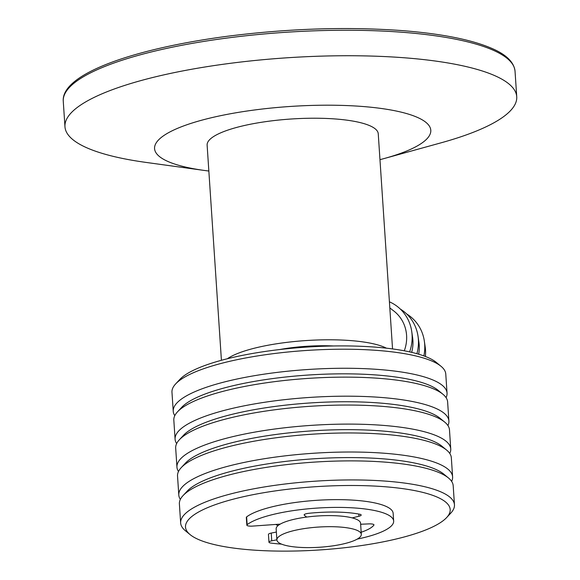 <?xml version="1.0" encoding="UTF-8"?>
<svg xmlns="http://www.w3.org/2000/svg" width="580" height="580" viewBox="0 0 580 580"><rect width="100%" height="100%" fill="white"/><g stroke="black" fill="none" stroke-linecap="round" stroke-linejoin="round"><path stroke-width="0.87" d="M330.781 546.15A42.304 10.106 -3.8 0 1 276.892 539.951A42.304 10.106 -3.8 0 1 318.435 527.061A42.304 10.106 -3.8 0 1 361.311 534.339A42.304 10.106 -3.8 0 1 330.781 546.15M276.892 539.951L276.152 528.873A42.304 10.106 -3.8 0 1 317.695 515.983A42.304 10.106 -3.8 0 1 360.579 523.261L361.311 534.339M427.322 529.308A132.631 31.69 176.2 0 0 446.636 517.57A132.631 31.69 176.2 0 0 315.752 486.692A132.631 31.69 176.2 0 0 190.095 534.615A132.631 31.69 176.2 0 0 295.952 551A132.631 31.69 176.2 0 0 427.322 529.308M275.797 524.436A44.595 10.65 176.2 0 0 278.059 525.582M446.071 397.634A137.206 32.777 176.2 0 0 447.042 393.124L445.774 374.064A137.206 32.777 176.2 0 0 441.032 366.299L436.334 362.427A132.631 31.69 176.2 0 0 306.479 347.108A132.631 31.69 176.2 0 0 179.793 379.472L175.646 383.924A137.206 32.777 176.2 0 0 171.97 392.254L173.239 411.307A137.206 32.777 176.2 0 0 174.79 415.657M441.032 366.299A137.206 32.777 176.2 0 0 306.704 350.45A137.206 32.777 176.2 0 0 175.646 383.924M447.042 393.124A137.206 32.777 176.2 0 0 307.965 369.504A137.206 32.777 176.2 0 0 173.239 411.307M447.927 425.553A137.206 32.777 176.2 0 0 448.898 421.036L447.629 401.983A137.206 32.777 176.2 0 0 442.888 394.219L438.19 390.347A132.631 31.69 176.2 0 0 308.335 375.028A132.631 31.69 176.2 0 0 181.649 407.385L177.502 411.843A137.206 32.777 176.2 0 0 173.826 420.166L175.088 439.227A137.206 32.777 176.2 0 0 176.646 443.57M442.888 394.219A137.206 32.777 176.2 0 0 308.553 378.37A137.206 32.777 176.2 0 0 177.502 411.843M448.898 421.036A137.206 32.777 176.2 0 0 309.821 397.423A137.206 32.777 176.2 0 0 175.088 439.227M449.783 453.473A137.206 32.777 176.2 0 0 450.747 448.956L449.486 429.903A137.206 32.777 176.2 0 0 444.744 422.131L440.039 418.267A132.631 31.69 176.2 0 0 310.184 402.948A132.631 31.69 176.2 0 0 183.498 435.304L179.35 439.763A137.206 32.777 176.2 0 0 175.682 448.086L176.944 467.139A137.206 32.777 176.2 0 0 178.502 471.489M444.744 422.131A137.206 32.777 176.2 0 0 310.409 406.283A137.206 32.777 176.2 0 0 179.35 439.763M450.747 448.956A137.206 32.777 176.2 0 0 311.677 425.343A137.206 32.777 176.2 0 0 176.944 467.139M451.639 481.385A137.206 32.777 176.2 0 0 452.603 476.869L451.341 457.816A137.206 32.777 176.2 0 0 446.593 450.051L441.895 446.179A132.631 31.69 176.2 0 0 312.04 430.86A132.631 31.69 176.2 0 0 185.353 463.217L181.207 467.676A137.206 32.777 176.2 0 0 177.531 476.006L178.799 495.059A137.206 32.777 176.2 0 0 180.358 499.409M446.593 450.051A137.206 32.777 176.2 0 0 312.265 434.202A137.206 32.777 176.2 0 0 181.207 467.676M452.603 476.869A137.206 32.777 176.2 0 0 313.526 453.255A137.206 32.777 176.2 0 0 178.799 495.059M446.636 517.57L450.783 513.119A137.206 32.777 176.2 0 0 454.459 504.788L453.19 485.736A137.206 32.777 176.2 0 0 448.449 477.963L443.751 474.099A132.631 31.69 176.2 0 0 313.896 458.78A132.631 31.69 176.2 0 0 187.21 491.137L183.062 495.596A137.206 32.777 176.2 0 0 179.387 503.918L180.655 522.979A137.206 32.777 176.2 0 0 185.397 530.743L190.095 534.615M448.449 477.963A137.206 32.777 176.2 0 0 314.121 462.122A137.206 32.777 176.2 0 0 183.062 495.596M454.459 504.788A137.206 32.777 176.2 0 0 315.382 481.175A137.206 32.777 176.2 0 0 180.655 522.979M357.222 539.11A75.465 18.031 176.2 0 0 393.661 521.065A75.465 18.031 176.2 0 0 330.172 507.486A75.465 18.031 176.2 0 0 247.138 524.661A5.604 1.341 176.2 0 0 246.833 525.139A5.604 1.341 176.2 0 0 252.633 526.096L280.205 524.124M246.833 525.139L246.319 517.382A5.604 1.341 -3.8 0 1 246.623 516.91L247.138 524.661M276.877 539.806L271.752 540.836A5.604 1.341 176.2 0 0 268.961 542.191A5.604 1.341 176.2 0 0 271.034 543.083A75.465 18.031 176.2 0 0 281.575 544.134M268.961 542.191L268.446 534.434A5.604 1.341 -3.8 0 1 271.237 533.078L271.752 540.836M393.661 521.065L393.146 513.314A75.465 18.031 176.2 0 0 329.657 499.728A75.465 18.031 176.2 0 0 246.623 516.91M306.689 517.063L304.362 515.272A5.604 1.341 -3.8 0 1 304.145 514.938A5.604 1.341 -3.8 0 1 308.785 513.3A56.651 13.536 -3.8 0 1 359.673 514.221A5.604 1.341 -3.8 0 1 361.173 515.018A5.604 1.341 -3.8 0 1 358.933 516.258L352.183 517.889M360.644 524.247L368.837 523.892A5.604 1.341 -3.8 0 1 373.97 524.885A5.604 1.341 -3.8 0 1 373.868 525.168A56.651 13.536 -3.8 0 1 361.173 532.244M361.47 524.211A56.651 13.536 -3.8 0 1 360.658 524.494M276.363 532.048L271.237 533.078M279.495 349.573A61.741 14.754 -3.8 0 1 290.363 347.869A61.741 14.754 -3.8 0 1 333.558 345.985M221.415 360.289L207.125 145.123A85.753 20.489 -3.8 0 1 269.019 121.191A85.753 20.489 -3.8 0 1 378.247 133.755L392.544 348.928M227.382 358.737A85.753 20.489 -3.8 0 1 283.729 342.758A85.753 20.489 -3.8 0 1 386.418 348.174M208.844 171.028A138.417 33.067 -3.8 0 1 204.138 170.418A138.417 33.067 -3.8 0 1 157.528 141.063A138.417 33.067 -3.8 0 1 254.482 109.99A138.417 33.067 -3.8 0 1 413.641 115.869A138.417 33.067 -3.8 0 1 384.547 158.434A138.417 33.067 -3.8 0 1 379.973 159.66M204.138 170.418L146.022 162.415A226.388 54.085 -3.8 0 1 64.96 126.752A226.388 54.085 -3.8 0 1 228.353 63.575A226.388 54.085 -3.8 0 1 516.736 96.744A226.388 54.085 -3.8 0 1 441.097 142.81L384.547 158.434M425.365 356.475A36.591 34.292 -52.4 0 0 425.517 349.965A36.591 34.292 -52.4 0 0 425.227 347.21L424.357 341.192A42.304 39.65 -52.4 0 0 406.66 313.954M423.864 355.91A42.304 39.65 -52.4 0 0 424.69 344.382A42.304 39.65 -52.4 0 0 424.357 341.192M418.666 354.206A36.591 34.292 -52.4 0 0 419.209 345.1A36.591 34.292 -52.4 0 0 418.92 342.345L418.042 336.327A42.304 39.65 -52.4 0 0 400.352 309.089M416.904 353.699A42.304 39.65 -52.4 0 0 418.376 339.51A42.304 39.65 -52.4 0 0 418.042 336.327M411.662 352.357A36.591 34.292 -52.4 0 0 412.895 340.235A36.591 34.292 -52.4 0 0 412.605 337.48L411.727 331.463A42.304 39.65 -52.4 0 0 389.412 301.817M409.625 351.893A42.304 39.65 -52.4 0 0 412.068 334.645A42.304 39.65 -52.4 0 0 411.727 331.463M404.282 350.806A36.591 34.292 -52.4 0 0 406.587 335.37A36.591 34.292 -52.4 0 0 393.834 311.01L389.818 307.915M304.312 514.576L304.362 515.272M358.933 516.258L358.788 514.054M373.868 525.168L373.832 524.617M64.96 126.752L63.264 101.268A226.388 54.085 -3.8 0 1 226.664 38.091A226.388 54.085 -3.8 0 1 515.04 71.26L516.736 96.744M63.264 101.268C61.023 74.523 131.37 49.01 226.998 36.315C288.499 28.471 347 26.571 402.498 30.624C442.003 33.778 471.888 39.745 492.144 48.531C506.441 54.716 514.076 62.292 515.04 71.26"/></g></svg>
